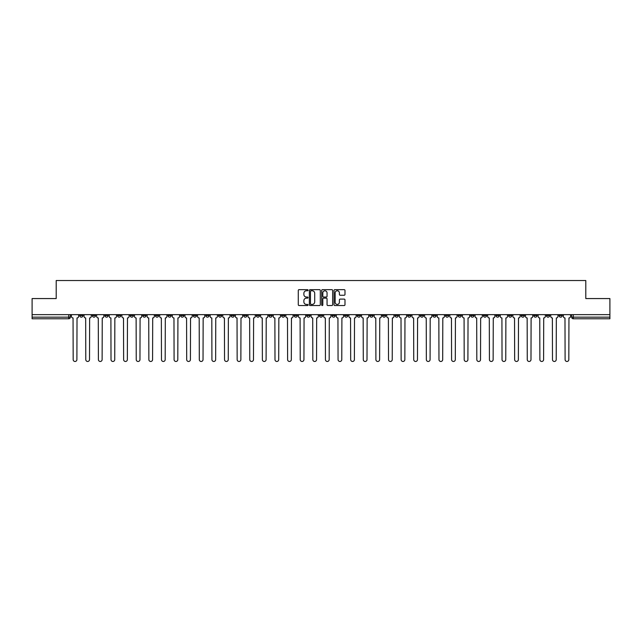 <?xml version="1.0" encoding="UTF-8"?>
<svg xmlns="http://www.w3.org/2000/svg" width="642" height="642" viewBox="0 0 642 642"><rect width="100%" height="100%" fill="white"/><g stroke="black" fill="none" stroke-linecap="round" stroke-linejoin="round"><path stroke-width="0.96" d="M308.064 290.208A0.554 0.554 0 0 0 307.51 289.654L299.076 289.654A0.794 0.794 0 0 0 298.281 290.449L298.281 304.733A0.794 0.794 0 0 0 299.076 305.528L307.51 305.528A0.554 0.554 0 0 0 308.064 304.974A0.554 0.554 0 0 0 307.51 304.42L306.419 304.42A2.536 2.536 0 0 1 303.875 301.876L303.875 300.689A2.536 2.536 0 0 1 306.419 298.145L307.51 298.145A0.554 0.554 0 0 0 308.064 297.591A0.554 0.554 0 0 0 307.51 297.037L306.419 297.037A2.536 2.536 0 0 1 303.875 294.493L303.875 293.306A2.536 2.536 0 0 1 306.419 290.77L307.51 290.77A0.554 0.554 0 0 0 308.064 290.208M495.977 314.652L495.977 315.543L499.211 315.543A1.621 1.621 0 0 1 497.59 317.156A1.621 1.621 0 0 1 495.977 315.543L495.977 314.652M420.293 314.652L420.293 315.543L423.527 315.543A1.621 1.621 0 0 1 421.906 317.156A1.621 1.621 0 0 1 420.293 315.543L420.293 314.652M407.678 314.652L407.678 315.543L410.912 315.543A1.621 1.621 0 0 1 409.299 317.156A1.621 1.621 0 0 1 407.678 315.543L407.678 314.652M331.994 314.652L331.994 315.543L335.228 315.543A1.621 1.621 0 0 1 333.615 317.156A1.621 1.621 0 0 1 331.994 315.543L331.994 314.652M319.379 314.652L319.379 315.543L322.621 315.543A1.621 1.621 0 0 1 321 317.156A1.621 1.621 0 0 1 319.379 315.543L319.379 314.652M306.772 314.652L306.772 315.543L310.006 315.543A1.621 1.621 0 0 1 308.385 317.156A1.621 1.621 0 0 1 306.772 315.543L306.772 314.652M281.541 314.652L281.541 315.543L284.775 315.543A1.621 1.621 0 0 1 283.162 317.156A1.621 1.621 0 0 1 281.541 315.543L281.541 314.652M256.318 315.543L256.318 314.652L256.318 315.543A1.621 1.621 0 0 0 257.932 317.156A1.621 1.621 0 0 1 256.318 315.543L259.553 315.543A1.621 1.621 0 0 1 257.932 317.156A1.621 1.621 0 0 0 259.553 315.543L259.553 314.652L259.553 315.543M243.703 315.543L243.703 314.652L243.703 315.543A1.621 1.621 0 0 0 245.316 317.156A1.621 1.621 0 0 1 243.703 315.543L246.937 315.543A1.621 1.621 0 0 1 245.316 317.156M231.088 315.543L231.088 314.652L231.088 315.543A1.621 1.621 0 0 0 232.701 317.156A1.621 1.621 0 0 1 231.088 315.543L234.322 315.543A1.621 1.621 0 0 1 232.701 317.156A1.621 1.621 0 0 0 234.322 315.543L234.322 314.652L234.322 315.543M218.473 314.652L218.473 315.543L221.707 315.543A1.621 1.621 0 0 1 220.094 317.156A1.621 1.621 0 0 1 218.473 315.543L218.473 314.652M205.857 314.652L205.857 315.543L209.091 315.543A1.621 1.621 0 0 1 207.478 317.156A1.621 1.621 0 0 1 205.857 315.543L205.857 314.652M193.25 314.652L193.25 315.543L196.484 315.543A1.621 1.621 0 0 1 194.863 317.156A1.621 1.621 0 0 1 193.25 315.543L193.25 314.652M180.635 315.543L180.635 314.652L180.635 315.543A1.621 1.621 0 0 0 182.248 317.156A1.621 1.621 0 0 1 180.635 315.543L183.869 315.543A1.621 1.621 0 0 1 182.248 317.156M155.404 315.543L155.404 314.652L155.404 315.543A1.621 1.621 0 0 0 157.025 317.156A1.621 1.621 0 0 1 155.404 315.543L158.638 315.543A1.621 1.621 0 0 1 157.025 317.156A1.621 1.621 0 0 0 158.638 315.543L158.638 314.652L158.638 315.543M142.789 315.543L142.789 314.652L142.789 315.543A1.621 1.621 0 0 0 144.41 317.156A1.621 1.621 0 0 1 142.789 315.543L146.023 315.543A1.621 1.621 0 0 1 144.41 317.156A1.621 1.621 0 0 0 146.023 315.543L146.023 314.652L146.023 315.543M130.182 315.543L130.182 314.652L130.182 315.543A1.621 1.621 0 0 0 131.795 317.156A1.621 1.621 0 0 1 130.182 315.543L133.416 315.543A1.621 1.621 0 0 1 131.795 317.156A1.621 1.621 0 0 0 133.416 315.543L133.416 314.652L133.416 315.543M117.566 315.543L117.566 314.652L117.566 315.543A1.621 1.621 0 0 0 119.179 317.156A1.621 1.621 0 0 1 117.566 315.543L120.8 315.543A1.621 1.621 0 0 1 119.179 317.156M104.951 315.543L104.951 314.652L104.951 315.543A1.621 1.621 0 0 0 106.572 317.156A1.621 1.621 0 0 1 104.951 315.543L108.185 315.543A1.621 1.621 0 0 1 106.572 317.156A1.621 1.621 0 0 0 108.185 315.543L108.185 314.652L108.185 315.543M92.336 315.543L92.336 314.652L92.336 315.543A1.621 1.621 0 0 0 93.957 317.156A1.621 1.621 0 0 1 92.336 315.543L95.57 315.543A1.621 1.621 0 0 1 93.957 317.156A1.621 1.621 0 0 0 95.57 315.543L95.57 314.652L95.57 315.543M344.192 295.248A0.794 0.794 0 0 0 344.987 294.453L344.987 290.449A0.794 0.794 0 0 0 344.192 289.654L334.827 289.654A0.794 0.794 0 0 0 334.033 290.449L334.033 304.733A0.794 0.794 0 0 0 334.827 305.528L344.192 305.528A0.794 0.794 0 0 0 344.987 304.733L344.987 299.894A0.794 0.794 0 0 0 344.192 299.1L340.188 299.1A0.794 0.794 0 0 0 339.393 299.894L339.393 302.294A2.127 2.127 0 0 1 337.267 304.42A2.127 2.127 0 0 1 335.148 302.294L335.148 292.888A2.127 2.127 0 0 1 337.267 290.77A2.127 2.127 0 0 1 339.393 292.888L339.393 294.453A0.794 0.794 0 0 0 340.188 295.248L344.192 295.248M32.1 314.652L32.1 298.562L56.199 298.562L56.199 280.53L585.801 280.53L585.801 298.562L609.9 298.562L609.9 314.652L32.1 314.652L32.1 317.156L70.347 317.156L70.347 314.652L70.347 317.156A1.621 1.621 0 0 1 68.726 318.777L32.1 318.777L32.1 317.156M320.302 290.449A0.794 0.794 0 0 0 319.515 289.654L310.15 289.654A0.794 0.794 0 0 0 309.356 290.449L309.356 304.733A0.794 0.794 0 0 0 310.15 305.528L319.515 305.528A0.794 0.794 0 0 0 320.302 304.733L320.302 290.449M322.485 289.654L331.85 289.654A0.794 0.794 0 0 1 332.644 290.449L332.644 304.733A0.794 0.794 0 0 1 331.85 305.528L327.845 305.528A0.794 0.794 0 0 1 327.051 304.733L327.051 298.939A0.794 0.794 0 0 0 326.256 298.145L323.6 298.145A0.794 0.794 0 0 0 322.806 298.939L322.806 304.974A0.554 0.554 0 0 1 322.252 305.528A0.554 0.554 0 0 1 321.698 304.974L321.698 290.449A0.794 0.794 0 0 1 322.485 289.654M571.653 314.652L571.653 317.156L609.9 317.156L609.9 318.777L573.274 318.777A1.621 1.621 0 0 1 571.653 317.156A1.621 1.621 0 0 0 573.274 318.777L573.274 314.652M609.9 314.652L609.9 317.156M562.272 315.543L562.272 314.652L562.272 315.543A1.621 1.621 0 0 1 560.659 317.156A1.621 1.621 0 0 1 559.038 315.543L562.272 315.543A1.621 1.621 0 0 1 560.659 317.156M559.038 314.652L559.038 315.543M549.664 314.652L549.664 315.543A1.621 1.621 0 0 1 548.043 317.156A1.621 1.621 0 0 1 546.43 315.543A1.621 1.621 0 0 0 548.043 317.156M546.43 314.652L546.43 315.543L549.664 315.543M537.049 314.652L537.049 315.543A1.621 1.621 0 0 1 535.428 317.156A1.621 1.621 0 0 1 533.815 315.543L537.049 315.543A1.621 1.621 0 0 1 535.428 317.156M533.815 314.652L533.815 315.543M524.434 314.652L524.434 315.543A1.621 1.621 0 0 1 522.821 317.156A1.621 1.621 0 0 1 521.2 315.543A1.621 1.621 0 0 0 522.821 317.156M521.2 314.652L521.2 315.543L524.434 315.543M511.818 314.652L511.818 315.543A1.621 1.621 0 0 1 510.205 317.156A1.621 1.621 0 0 1 508.584 315.543L511.818 315.543M508.584 314.652L508.584 315.543M499.211 314.652L499.211 315.543A1.621 1.621 0 0 1 497.59 317.156M486.596 314.652L486.596 315.543A1.621 1.621 0 0 1 484.975 317.156A1.621 1.621 0 0 1 483.362 315.543L486.596 315.543M483.362 314.652L483.362 315.543M473.981 314.652L473.981 315.543A1.621 1.621 0 0 1 472.36 317.156A1.621 1.621 0 0 1 470.747 315.543L473.981 315.543M470.747 314.652L470.747 315.543M461.365 314.652L461.365 315.543A1.621 1.621 0 0 1 459.752 317.156A1.621 1.621 0 0 1 458.131 315.543A1.621 1.621 0 0 0 459.752 317.156M458.131 314.652L458.131 315.543L461.365 315.543M448.75 314.652L448.75 315.543A1.621 1.621 0 0 1 447.137 317.156A1.621 1.621 0 0 1 445.516 315.543L448.75 315.543M445.516 314.652L445.516 315.543M436.143 314.652L436.143 315.543A1.621 1.621 0 0 1 434.522 317.156A1.621 1.621 0 0 1 432.909 315.543L436.143 315.543M432.909 314.652L432.909 315.543M423.527 314.652L423.527 315.543M410.912 314.652L410.912 315.543L410.912 314.652M398.297 314.652L398.297 315.543A1.621 1.621 0 0 1 396.684 317.156A1.621 1.621 0 0 1 395.063 315.543L398.297 315.543M395.063 314.652L395.063 315.543M385.682 314.652L385.682 315.543A1.621 1.621 0 0 1 384.068 317.156A1.621 1.621 0 0 1 382.447 315.543L385.682 315.543M382.447 314.652L382.447 315.543M373.074 314.652L373.074 315.543A1.621 1.621 0 0 1 371.453 317.156A1.621 1.621 0 0 1 369.84 315.543L373.074 315.543M369.84 314.652L369.84 315.543M360.459 314.652L360.459 315.543A1.621 1.621 0 0 1 358.838 317.156A1.621 1.621 0 0 1 357.225 315.543L360.459 315.543M357.225 314.652L357.225 315.543M347.844 314.652L347.844 315.543A1.621 1.621 0 0 1 346.231 317.156A1.621 1.621 0 0 1 344.61 315.543L347.844 315.543M344.61 314.652L344.61 315.543M335.228 314.652L335.228 315.543A1.621 1.621 0 0 1 333.615 317.156M322.621 314.652L322.621 315.543M310.006 315.543L310.006 314.652L310.006 315.543A1.621 1.621 0 0 1 308.385 317.156M297.39 314.652L297.39 315.543A1.621 1.621 0 0 1 295.769 317.156A1.621 1.621 0 0 1 294.156 315.543A1.621 1.621 0 0 0 295.769 317.156A1.621 1.621 0 0 0 297.39 315.543L294.156 315.543L294.156 314.652M284.775 315.543L284.775 314.652L284.775 315.543A1.621 1.621 0 0 1 283.162 317.156M272.16 314.652L272.16 315.543A1.621 1.621 0 0 1 270.547 317.156A1.621 1.621 0 0 1 268.926 315.543A1.621 1.621 0 0 0 270.547 317.156M268.926 314.652L268.926 315.543L272.16 315.543M246.937 314.652L246.937 315.543L246.937 314.652M221.707 315.543L221.707 314.652L221.707 315.543A1.621 1.621 0 0 1 220.094 317.156M209.091 315.543L209.091 314.652L209.091 315.543A1.621 1.621 0 0 1 207.478 317.156M196.484 315.543L196.484 314.652L196.484 315.543A1.621 1.621 0 0 1 194.863 317.156M183.869 314.652L183.869 315.543L183.869 314.652M171.254 315.543L171.254 314.652L171.254 315.543A1.621 1.621 0 0 1 169.64 317.156A1.621 1.621 0 0 1 168.019 315.543L171.254 315.543A1.621 1.621 0 0 1 169.64 317.156M168.019 314.652L168.019 315.543M120.8 314.652L120.8 315.543L120.8 314.652M82.962 314.652L82.962 315.543A1.621 1.621 0 0 1 81.341 317.156A1.621 1.621 0 0 1 79.728 315.543A1.621 1.621 0 0 0 81.341 317.156A1.621 1.621 0 0 0 82.962 315.543L82.962 314.652M79.728 314.652L79.728 315.543L82.962 315.543M68.726 314.652L68.726 318.777A1.621 1.621 0 0 0 70.347 317.156M311.017 290.77A0.554 0.554 0 0 0 310.463 291.324L310.463 303.859A0.554 0.554 0 0 0 311.017 304.42L312.173 304.42A2.536 2.536 0 0 0 314.708 301.876L314.708 293.306A2.536 2.536 0 0 0 312.173 290.77L311.017 290.77M327.051 292.929A2.127 2.127 0 0 0 324.932 290.81A2.127 2.127 0 0 0 322.806 292.929L322.806 296.243A0.794 0.794 0 0 0 323.6 297.037L326.256 297.037A0.794 0.794 0 0 0 327.051 296.243L327.051 292.929M71.439 314.652L71.439 316.354A1.621 1.621 0 0 0 73.052 317.967L73.172 359.608A1.862 1.862 0 0 0 75.034 361.47A1.862 1.862 0 0 0 76.896 359.608L77.016 317.967A1.621 1.621 0 0 0 78.629 316.354L78.629 314.652M84.054 314.652L84.054 316.354A1.621 1.621 0 0 0 85.667 317.967L85.787 359.608A1.862 1.862 0 0 0 87.649 361.47A1.862 1.862 0 0 0 89.511 359.608L89.631 317.967A1.621 1.621 0 0 0 91.244 316.354L91.244 314.652M96.661 314.652L96.661 316.354A1.621 1.621 0 0 0 98.282 317.967L98.403 359.608A1.862 1.862 0 0 0 100.264 361.47A1.862 1.862 0 0 0 102.118 359.608L102.247 317.967A1.621 1.621 0 0 0 103.86 316.354L103.86 314.652M109.276 314.652L109.276 316.354A1.621 1.621 0 0 0 110.897 317.967L111.018 359.608A1.862 1.862 0 0 0 112.872 361.47A1.862 1.862 0 0 0 114.733 359.608L114.854 317.967A1.621 1.621 0 0 0 116.475 316.354L116.475 314.652M121.892 314.652L121.892 316.354A1.621 1.621 0 0 0 123.505 317.967L123.633 359.608A1.862 1.862 0 0 0 125.487 361.47A1.862 1.862 0 0 0 127.349 359.608L127.469 317.967A1.621 1.621 0 0 0 129.09 316.354L129.09 314.652M134.507 314.652L134.507 316.354A1.621 1.621 0 0 0 136.12 317.967L136.24 359.608A1.862 1.862 0 0 0 138.102 361.47A1.862 1.862 0 0 0 139.964 359.608L140.084 317.967A1.621 1.621 0 0 0 141.697 316.354L141.697 314.652M147.114 314.652L147.114 316.354A1.621 1.621 0 0 0 148.735 317.967L148.856 359.608A1.862 1.862 0 0 0 150.718 361.47A1.862 1.862 0 0 0 152.579 359.608L152.7 317.967A1.621 1.621 0 0 0 154.313 316.354L154.313 314.652M159.73 314.652L159.73 316.354A1.621 1.621 0 0 0 161.351 317.967L161.471 359.608A1.862 1.862 0 0 0 163.333 361.47A1.862 1.862 0 0 0 165.187 359.608L165.307 317.967A1.621 1.621 0 0 0 166.928 316.354L166.928 314.652M172.345 314.652L172.345 316.354A1.621 1.621 0 0 0 173.966 317.967L174.086 359.608A1.862 1.862 0 0 0 175.94 361.47A1.862 1.862 0 0 0 177.802 359.608L177.922 317.967A1.621 1.621 0 0 0 179.543 316.354L179.543 314.652M184.96 314.652L184.96 316.354A1.621 1.621 0 0 0 186.573 317.967L186.694 359.608A1.862 1.862 0 0 0 188.555 361.47A1.862 1.862 0 0 0 190.417 359.608L190.538 317.967A1.621 1.621 0 0 0 192.159 316.354L192.159 314.652M197.575 314.652L197.575 316.354A1.621 1.621 0 0 0 199.189 317.967L199.309 359.608A1.862 1.862 0 0 0 201.171 361.47A1.862 1.862 0 0 0 203.032 359.608L203.153 317.967A1.621 1.621 0 0 0 204.766 316.354L204.766 314.652M210.183 314.652L210.183 316.354A1.621 1.621 0 0 0 211.804 317.967L211.924 359.608A1.862 1.862 0 0 0 213.786 361.47A1.862 1.862 0 0 0 215.648 359.608L215.768 317.967A1.621 1.621 0 0 0 217.381 316.354L217.381 314.652M222.798 314.652L222.798 316.354A1.621 1.621 0 0 0 224.419 317.967L224.54 359.608A1.862 1.862 0 0 0 226.401 361.47A1.862 1.862 0 0 0 228.255 359.608L228.375 317.967A1.621 1.621 0 0 0 229.997 316.354L229.997 314.652M235.413 314.652L235.413 316.354A1.621 1.621 0 0 0 237.034 317.967L237.155 359.608A1.862 1.862 0 0 0 239.009 361.47A1.862 1.862 0 0 0 240.87 359.608L240.991 317.967A1.621 1.621 0 0 0 242.612 316.354L242.612 314.652M248.029 314.652L248.029 316.354A1.621 1.621 0 0 0 249.642 317.967L249.762 359.608A1.862 1.862 0 0 0 251.624 361.47A1.862 1.862 0 0 0 253.486 359.608L253.606 317.967A1.621 1.621 0 0 0 255.227 316.354L255.227 314.652M260.644 314.652L260.644 316.354A1.621 1.621 0 0 0 262.257 317.967L262.377 359.608A1.862 1.862 0 0 0 264.239 361.47A1.862 1.862 0 0 0 266.101 359.608L266.221 317.967A1.621 1.621 0 0 0 267.834 316.354L267.834 314.652M273.251 314.652L273.251 316.354A1.621 1.621 0 0 0 274.872 317.967L274.993 359.608A1.862 1.862 0 0 0 276.854 361.47A1.862 1.862 0 0 0 278.708 359.608L278.837 317.967A1.621 1.621 0 0 0 280.45 316.354L280.45 314.652M285.867 314.652L285.867 316.354A1.621 1.621 0 0 0 287.488 317.967L287.608 359.608A1.862 1.862 0 0 0 289.47 361.47A1.862 1.862 0 0 0 291.324 359.608L291.444 317.967A1.621 1.621 0 0 0 293.065 316.354L293.065 314.652M298.482 314.652L298.482 316.354A1.621 1.621 0 0 0 300.095 317.967L300.223 359.608A1.862 1.862 0 0 0 302.077 361.47A1.862 1.862 0 0 0 303.939 359.608L304.059 317.967A1.621 1.621 0 0 0 305.68 316.354L305.68 314.652M311.097 314.652L311.097 316.354A1.621 1.621 0 0 0 312.71 317.967L312.831 359.608A1.862 1.862 0 0 0 314.692 361.47A1.862 1.862 0 0 0 316.554 359.608L316.675 317.967A1.621 1.621 0 0 0 318.288 316.354L318.288 314.652M323.712 314.652L323.712 316.354A1.621 1.621 0 0 0 325.325 317.967L325.446 359.608A1.862 1.862 0 0 0 327.308 361.47A1.862 1.862 0 0 0 329.169 359.608L329.29 317.967A1.621 1.621 0 0 0 330.903 316.354L330.903 314.652M336.32 314.652L336.32 316.354A1.621 1.621 0 0 0 337.941 317.967L338.061 359.608A1.862 1.862 0 0 0 339.923 361.47A1.862 1.862 0 0 0 341.777 359.608L341.905 317.967A1.621 1.621 0 0 0 343.518 316.354L343.518 314.652M348.935 314.652L348.935 316.354A1.621 1.621 0 0 0 350.556 317.967L350.676 359.608A1.862 1.862 0 0 0 352.53 361.47A1.862 1.862 0 0 0 354.392 359.608L354.512 317.967A1.621 1.621 0 0 0 356.133 316.354L356.133 314.652M361.55 314.652L361.55 316.354A1.621 1.621 0 0 0 363.163 317.967L363.292 359.608A1.862 1.862 0 0 0 365.146 361.47A1.862 1.862 0 0 0 367.007 359.608L367.128 317.967A1.621 1.621 0 0 0 368.749 316.354L368.749 314.652M374.166 314.652L374.166 316.354A1.621 1.621 0 0 0 375.779 317.967L375.899 359.608A1.862 1.862 0 0 0 377.761 361.47A1.862 1.862 0 0 0 379.623 359.608L379.743 317.967A1.621 1.621 0 0 0 381.356 316.354L381.356 314.652M386.773 314.652L386.773 316.354A1.621 1.621 0 0 0 388.394 317.967L388.514 359.608A1.862 1.862 0 0 0 390.376 361.47A1.862 1.862 0 0 0 392.238 359.608L392.358 317.967A1.621 1.621 0 0 0 393.971 316.354L393.971 314.652M399.388 314.652L399.388 316.354A1.621 1.621 0 0 0 401.009 317.967L401.13 359.608A1.862 1.862 0 0 0 402.991 361.47A1.862 1.862 0 0 0 404.845 359.608L404.966 317.967A1.621 1.621 0 0 0 406.587 316.354L406.587 314.652M412.003 314.652L412.003 316.354A1.621 1.621 0 0 0 413.625 317.967L413.745 359.608A1.862 1.862 0 0 0 415.599 361.47A1.862 1.862 0 0 0 417.461 359.608L417.581 317.967A1.621 1.621 0 0 0 419.202 316.354L419.202 314.652M424.619 314.652L424.619 316.354A1.621 1.621 0 0 0 426.232 317.967L426.352 359.608A1.862 1.862 0 0 0 428.214 361.47A1.862 1.862 0 0 0 430.076 359.608L430.196 317.967A1.621 1.621 0 0 0 431.817 316.354L431.817 314.652M437.234 314.652L437.234 316.354A1.621 1.621 0 0 0 438.847 317.967L438.967 359.608A1.862 1.862 0 0 0 440.829 361.47A1.862 1.862 0 0 0 442.691 359.608L442.811 317.967A1.621 1.621 0 0 0 444.424 316.354L444.424 314.652M449.841 314.652L449.841 316.354A1.621 1.621 0 0 0 451.462 317.967L451.583 359.608A1.862 1.862 0 0 0 453.445 361.47A1.862 1.862 0 0 0 455.306 359.608L455.427 317.967A1.621 1.621 0 0 0 457.04 316.354L457.04 314.652M462.457 314.652L462.457 316.354A1.621 1.621 0 0 0 464.078 317.967L464.198 359.608A1.862 1.862 0 0 0 466.06 361.47A1.862 1.862 0 0 0 467.914 359.608L468.034 317.967A1.621 1.621 0 0 0 469.655 316.354L469.655 314.652M475.072 314.652L475.072 316.354A1.621 1.621 0 0 0 476.693 317.967L476.813 359.608A1.862 1.862 0 0 0 478.667 361.47A1.862 1.862 0 0 0 480.529 359.608L480.649 317.967A1.621 1.621 0 0 0 482.27 316.354L482.27 314.652M487.687 314.652L487.687 316.354A1.621 1.621 0 0 0 489.3 317.967L489.421 359.608A1.862 1.862 0 0 0 491.282 361.47A1.862 1.862 0 0 0 493.144 359.608L493.265 317.967A1.621 1.621 0 0 0 494.886 316.354L494.886 314.652M500.303 314.652L500.303 316.354A1.621 1.621 0 0 0 501.916 317.967L502.036 359.608A1.862 1.862 0 0 0 503.898 361.47A1.862 1.862 0 0 0 505.76 359.608L505.88 317.967A1.621 1.621 0 0 0 507.493 316.354L507.493 314.652M512.91 314.652L512.91 316.354A1.621 1.621 0 0 0 514.531 317.967L514.651 359.608A1.862 1.862 0 0 0 516.513 361.47A1.862 1.862 0 0 0 518.367 359.608L518.495 317.967A1.621 1.621 0 0 0 520.108 316.354L520.108 314.652M525.525 314.652L525.525 316.354A1.621 1.621 0 0 0 527.146 317.967L527.267 359.608A1.862 1.862 0 0 0 529.128 361.47A1.862 1.862 0 0 0 530.982 359.608L531.103 317.967A1.621 1.621 0 0 0 532.724 316.354L532.724 314.652M538.14 314.652L538.14 316.354A1.621 1.621 0 0 0 539.753 317.967L539.882 359.608A1.862 1.862 0 0 0 541.736 361.47A1.862 1.862 0 0 0 543.597 359.608L543.718 317.967A1.621 1.621 0 0 0 545.339 316.354L545.339 314.652M550.756 314.652L550.756 316.354A1.621 1.621 0 0 0 552.369 317.967L552.489 359.608A1.862 1.862 0 0 0 554.351 361.47A1.862 1.862 0 0 0 556.213 359.608L556.333 317.967A1.621 1.621 0 0 0 557.946 316.354L557.946 314.652M563.371 314.652L563.371 316.354A1.621 1.621 0 0 0 564.984 317.967L565.104 359.608A1.862 1.862 0 0 0 566.966 361.47A1.862 1.862 0 0 0 568.828 359.608L568.948 317.967A1.621 1.621 0 0 0 570.561 316.354L570.561 314.652"/></g></svg>
